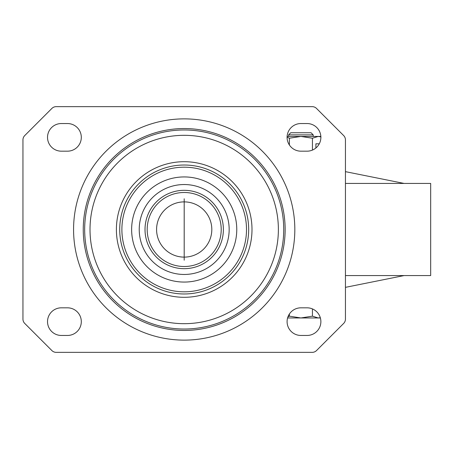 <?xml version="1.0" encoding="UTF-8"?>
<svg xmlns="http://www.w3.org/2000/svg" width="459" height="459" viewBox="0 0 459 459"><rect width="100%" height="100%" fill="white"/><g stroke="black" fill="none" stroke-linecap="round" stroke-linejoin="round"><path stroke-width="0.69" d="M287.087 321.639A13.822 13.822 0 0 0 300.909 335.46L307.054 335.46A13.822 13.822 0 0 0 320.875 321.639A13.822 13.822 0 0 0 307.054 307.823L300.909 307.823A13.822 13.822 0 0 0 287.087 321.639M47.524 321.639A13.822 13.822 0 0 0 61.34 335.46L67.484 335.46A13.822 13.822 0 0 0 81.306 321.639A13.822 13.822 0 0 0 67.484 307.823L61.34 307.823A13.822 13.822 0 0 0 47.524 321.639M287.087 137.361A13.822 13.822 0 0 0 300.909 151.177L307.054 151.177A13.822 13.822 0 0 0 320.875 137.361A13.822 13.822 0 0 0 307.054 123.54L300.909 123.54A13.822 13.822 0 0 0 287.087 137.361M47.524 137.361A13.822 13.822 0 0 0 61.34 151.177L67.484 151.177A13.822 13.822 0 0 0 81.306 137.361A13.822 13.822 0 0 0 67.484 123.54L61.34 123.54A13.822 13.822 0 0 0 47.524 137.361M316.532 108.444L343.648 135.56A6.145 6.145 0 0 1 345.443 139.903L345.443 319.097A6.145 6.145 0 0 1 343.648 323.44L316.532 350.556A6.145 6.145 0 0 1 312.189 352.357L56.21 352.357A6.145 6.145 0 0 1 51.867 350.556L24.752 323.44A6.145 6.145 0 0 1 22.95 319.097L22.95 139.903A6.145 6.145 0 0 1 24.752 135.56L51.867 108.444A6.145 6.145 0 0 1 56.21 106.643L312.189 106.643A6.145 6.145 0 0 1 316.532 108.444M184.197 257.115A27.615 27.615 0 0 0 211.811 229.5A27.615 27.615 0 0 0 184.197 201.885A27.615 27.615 0 0 0 156.582 229.5A27.615 27.615 0 0 0 184.197 257.115M345.443 275.572L430.674 275.572L430.674 183.428L345.443 183.428M288.625 134.871L313.193 134.871L311.076 132.754L290.742 132.754L288.625 134.871L288.625 136.438M320.302 317.703L318.196 317.955L320.371 317.955M312.436 308.913L312.436 316.171L318.196 317.955L300.909 317.955L289.382 316.171L287.913 316.934M287.586 317.955L300.909 317.955L312.436 316.171M289.382 314.013L289.382 316.171M287.093 137.115L289.382 138.222L289.382 144.987M289.382 138.222L300.909 136.438L312.436 138.222L312.436 150.087M315.895 143.81L319.275 143.81L315.895 143.81L315.895 147.982M320.864 136.839L318.196 136.438L312.436 138.222M320.961 136.868L318.196 136.438L287.122 136.438M320.841 136.438L318.196 136.438M83.251 229.5A100.946 100.946 0 0 0 184.197 330.446A100.946 100.946 0 0 0 285.142 229.5A100.946 100.946 0 0 0 184.197 128.554A100.946 100.946 0 0 0 83.251 229.5M73.572 229.5A110.625 110.625 0 0 0 184.197 340.125A110.625 110.625 0 0 0 294.821 229.5A110.625 110.625 0 0 0 184.197 118.875A110.625 110.625 0 0 0 73.572 229.5M84.668 229.5A99.528 99.528 0 0 1 184.197 129.972A99.528 99.528 0 0 1 283.725 229.5A99.528 99.528 0 0 1 184.197 329.028A99.528 99.528 0 0 1 84.668 229.5M90.016 229.5A94.181 94.181 0 0 0 184.197 323.681A94.181 94.181 0 0 0 278.378 229.5A94.181 94.181 0 0 0 184.197 135.319A94.181 94.181 0 0 0 90.016 229.5M251.997 229.5A67.8 67.8 0 0 0 184.197 161.7A67.8 67.8 0 0 0 116.397 229.5A67.8 67.8 0 0 0 184.197 297.3A67.8 67.8 0 0 0 251.997 229.5M248.68 229.5A64.478 64.478 0 0 1 184.197 293.978A64.478 64.478 0 0 1 119.719 229.5A64.478 64.478 0 0 1 184.197 165.022A64.478 64.478 0 0 1 248.68 229.5M121.887 229.5A62.309 62.309 0 0 1 184.197 167.191A62.309 62.309 0 0 1 246.506 229.5A62.309 62.309 0 0 1 184.197 291.809A62.309 62.309 0 0 1 121.887 229.5M131.635 229.5A52.567 52.567 0 0 0 184.197 282.067A52.567 52.567 0 0 0 236.764 229.5A52.567 52.567 0 0 0 184.197 176.933A52.567 52.567 0 0 0 131.635 229.5M229.161 229.5A44.965 44.965 0 0 0 184.197 184.535A44.965 44.965 0 0 0 139.232 229.5A44.965 44.965 0 0 0 184.197 274.465A44.965 44.965 0 0 0 229.161 229.5M223.378 229.5A39.181 39.181 0 0 1 184.197 268.681A39.181 39.181 0 0 1 145.015 229.5A39.181 39.181 0 0 1 184.197 190.319A39.181 39.181 0 0 1 223.378 229.5M147.184 229.5A37.013 37.013 0 0 1 184.197 192.487A37.013 37.013 0 0 1 221.209 229.5A37.013 37.013 0 0 1 184.197 266.513A37.013 37.013 0 0 1 147.184 229.5M184.197 260.213L184.197 198.787L184.197 260.213M404.098 183.428L345.443 171.649M404.098 275.572L345.443 287.351M313.193 134.871L313.193 136.438"/></g></svg>

